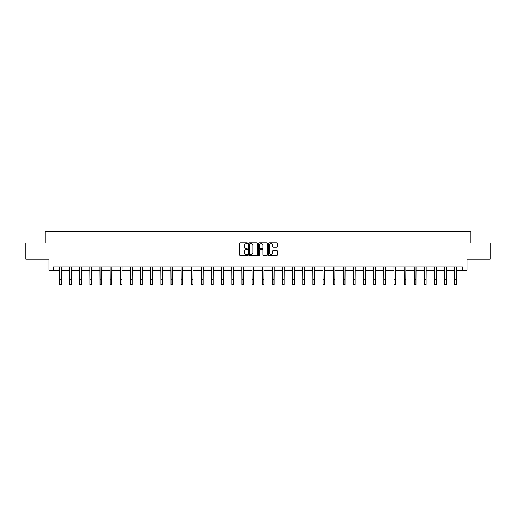 <?xml version="1.0" encoding="UTF-8"?>
<svg xmlns="http://www.w3.org/2000/svg" width="516" height="516" viewBox="0 0 516 516"><rect width="100%" height="100%" fill="white"/><g stroke="black" fill="none" stroke-linecap="round" stroke-linejoin="round"><path stroke-width="0.77" d="M247.603 243.204A0.445 0.445 0 0 0 247.158 242.759L240.379 242.759A0.639 0.639 0 0 0 239.74 243.397L239.74 254.878A0.639 0.639 0 0 0 240.379 255.517L247.158 255.517A0.445 0.445 0 0 0 247.603 255.072A0.445 0.445 0 0 0 247.158 254.627L246.28 254.627A2.038 2.038 0 0 1 244.236 252.582L244.236 251.627A2.038 2.038 0 0 1 246.28 249.583L247.158 249.583A0.445 0.445 0 0 0 247.603 249.138A0.445 0.445 0 0 0 247.158 248.693L246.28 248.693A2.038 2.038 0 0 1 244.236 246.648L244.236 245.693A2.038 2.038 0 0 1 246.28 243.655L247.158 243.655A0.445 0.445 0 0 0 247.603 243.204M276.64 247.254A0.639 0.639 0 0 0 277.279 246.622L277.279 243.397A0.639 0.639 0 0 0 276.64 242.759L269.113 242.759A0.639 0.639 0 0 0 268.475 243.397L268.475 254.878A0.639 0.639 0 0 0 269.113 255.517L276.64 255.517A0.639 0.639 0 0 0 277.279 254.878L277.279 250.989A0.639 0.639 0 0 0 276.64 250.35L273.422 250.35A0.639 0.639 0 0 0 272.783 250.989L272.783 252.917A1.709 1.709 0 0 1 271.074 254.627A1.709 1.709 0 0 1 269.371 252.917L269.371 245.358A1.709 1.709 0 0 1 271.074 243.655A1.709 1.709 0 0 1 272.783 245.358L272.783 246.622A0.639 0.639 0 0 0 273.422 247.254L276.64 247.254M53.419 270.261L53.419 267.011L462.581 267.011L462.581 270.261L467.128 270.261L467.128 259.213L490.2 259.213L490.2 242.965L470.831 242.965L470.831 231.265L45.169 231.265L45.169 242.965L25.8 242.965L25.8 259.213L48.872 259.213L48.872 270.261L59.495 270.261M257.439 243.397A0.639 0.639 0 0 0 256.807 242.759L249.28 242.759A0.639 0.639 0 0 0 248.641 243.397L248.641 254.878A0.639 0.639 0 0 0 249.28 255.517L256.807 255.517A0.639 0.639 0 0 0 257.439 254.878L257.439 243.397M259.193 242.759L266.72 242.759A0.639 0.639 0 0 1 267.359 243.397L267.359 254.878A0.639 0.639 0 0 1 266.72 255.517L263.502 255.517A0.639 0.639 0 0 1 262.863 254.878L262.863 250.221A0.639 0.639 0 0 0 262.225 249.583L260.09 249.583A0.639 0.639 0 0 0 259.451 250.221L259.451 255.072A0.445 0.445 0 0 1 259.006 255.517A0.445 0.445 0 0 1 258.561 255.072L258.561 243.397A0.639 0.639 0 0 1 259.193 242.759M61.12 270.261L69.634 270.261M71.26 270.261L79.774 270.261M81.399 270.261L89.913 270.261M91.532 270.261L100.046 270.261M101.671 270.261L110.185 270.261M111.811 270.261L120.325 270.261M121.95 270.261L130.464 270.261M132.09 270.261L140.597 270.261M142.222 270.261L150.737 270.261M152.362 270.261L160.876 270.261M162.501 270.261L171.015 270.261M172.641 270.261L181.155 270.261M182.78 270.261L191.288 270.261M192.913 270.261L201.427 270.261M203.052 270.261L211.566 270.261M213.192 270.261L221.706 270.261M223.331 270.261L231.845 270.261M233.464 270.261L241.978 270.261M243.604 270.261L252.118 270.261M253.743 270.261L262.257 270.261M263.882 270.261L272.396 270.261M274.022 270.261L282.536 270.261M284.155 270.261L292.669 270.261M294.294 270.261L302.808 270.261M304.434 270.261L312.948 270.261M314.573 270.261L323.087 270.261M324.712 270.261L333.22 270.261M334.845 270.261L343.359 270.261M344.985 270.261L353.499 270.261M355.124 270.261L363.638 270.261M365.263 270.261L373.778 270.261M375.403 270.261L383.91 270.261M385.536 270.261L394.05 270.261M395.675 270.261L404.189 270.261M405.815 270.261L414.329 270.261M415.954 270.261L424.468 270.261M426.087 270.261L434.601 270.261M436.226 270.261L444.74 270.261M446.366 270.261L454.88 270.261M456.505 270.261L462.581 270.261M249.976 243.655A0.445 0.445 0 0 0 249.531 244.1L249.531 254.175A0.445 0.445 0 0 0 249.976 254.627L250.905 254.627A2.038 2.038 0 0 0 252.943 252.582L252.943 245.693A2.038 2.038 0 0 0 250.905 243.655L249.976 243.655M262.863 245.39A1.709 1.709 0 0 0 261.161 243.687A1.709 1.709 0 0 0 259.451 245.39L259.451 248.054A0.639 0.639 0 0 0 260.09 248.693L262.225 248.693A0.639 0.639 0 0 0 262.863 248.054L262.863 245.39M59.411 267.011L59.495 279.859L61.12 279.859L61.204 267.011M59.495 279.859L59.495 284.735L61.12 284.735L61.12 279.859M69.55 267.011L69.634 279.859L71.26 279.859L71.343 267.011M69.634 279.859L69.634 284.735L71.26 284.735L71.26 279.859M79.69 267.011L79.774 279.859L81.399 279.859L81.476 267.011M79.774 279.859L79.774 284.735L81.399 284.735L81.399 279.859M89.829 267.011L89.913 279.859L91.532 279.859L91.616 267.011M89.913 279.859L89.913 284.735L91.532 284.735L91.532 279.859M99.969 267.011L100.046 279.859L101.671 279.859L101.755 267.011M100.046 279.859L100.046 284.735L101.671 284.735L101.671 279.859M110.102 267.011L110.185 279.859L111.811 279.859L111.895 267.011M110.185 279.859L110.185 284.735L111.811 284.735L111.811 279.859M120.241 267.011L120.325 279.859L121.95 279.859L122.034 267.011M120.325 279.859L120.325 284.735L121.95 284.735L121.95 279.859M130.38 267.011L130.464 279.859L132.09 279.859L132.167 267.011M130.464 279.859L130.464 284.735L132.09 284.735L132.09 279.859M140.52 267.011L140.597 279.859L142.222 279.859L142.306 267.011M140.597 279.859L140.597 284.735L142.222 284.735L142.222 279.859M150.659 267.011L150.737 279.859L152.362 279.859L152.446 267.011M150.737 279.859L150.737 284.735L152.362 284.735L152.362 279.859M160.792 267.011L160.876 279.859L162.501 279.859L162.585 267.011M160.876 279.859L160.876 284.735L162.501 284.735L162.501 279.859M170.931 267.011L171.015 279.859L172.641 279.859L172.725 267.011M171.015 279.859L171.015 284.735L172.641 284.735L172.641 279.859M181.071 267.011L181.155 279.859L182.78 279.859L182.858 267.011M181.155 279.859L181.155 284.735L182.78 284.735L182.78 279.859M191.21 267.011L191.288 279.859L192.913 279.859L192.997 267.011M191.288 279.859L191.288 284.735L192.913 284.735L192.913 279.859M201.343 267.011L201.427 279.859L203.052 279.859L203.136 267.011M201.427 279.859L201.427 284.735L203.052 284.735L203.052 279.859M211.483 267.011L211.566 279.859L213.192 279.859L213.276 267.011M211.566 279.859L211.566 284.735L213.192 284.735L213.192 279.859M221.622 267.011L221.706 279.859L223.331 279.859L223.409 267.011M221.706 279.859L221.706 284.735L223.331 284.735L223.331 279.859M231.761 267.011L231.845 279.859L233.464 279.859L233.548 267.011M231.845 279.859L231.845 284.735L233.464 284.735L233.464 279.859M241.901 267.011L241.978 279.859L243.604 279.859L243.687 267.011M241.978 279.859L241.978 284.735L243.604 284.735L243.604 279.859M252.034 267.011L252.118 279.859L253.743 279.859L253.827 267.011M252.118 279.859L252.118 284.735L253.743 284.735L253.743 279.859M262.173 267.011L262.257 279.859L263.882 279.859L263.966 267.011M262.257 279.859L262.257 284.735L263.882 284.735L263.882 279.859M272.313 267.011L272.396 279.859L274.022 279.859L274.099 267.011M272.396 279.859L272.396 284.735L274.022 284.735L274.022 279.859M282.452 267.011L282.536 279.859L284.155 279.859L284.239 267.011M282.536 279.859L282.536 284.735L284.155 284.735L284.155 279.859M292.591 267.011L292.669 279.859L294.294 279.859L294.378 267.011M292.669 279.859L292.669 284.735L294.294 284.735L294.294 279.859M302.724 267.011L302.808 279.859L304.434 279.859L304.517 267.011M302.808 279.859L302.808 284.735L304.434 284.735L304.434 279.859M312.864 267.011L312.948 279.859L314.573 279.859L314.657 267.011M312.948 279.859L312.948 284.735L314.573 284.735L314.573 279.859M323.003 267.011L323.087 279.859L324.712 279.859L324.79 267.011M323.087 279.859L323.087 284.735L324.712 284.735L324.712 279.859M333.142 267.011L333.22 279.859L334.845 279.859L334.929 267.011M333.22 279.859L333.22 284.735L334.845 284.735L334.845 279.859M343.275 267.011L343.359 279.859L344.985 279.859L345.069 267.011M343.359 279.859L343.359 284.735L344.985 284.735L344.985 279.859M353.415 267.011L353.499 279.859L355.124 279.859L355.208 267.011M353.499 279.859L353.499 284.735L355.124 284.735L355.124 279.859M363.554 267.011L363.638 279.859L365.263 279.859L365.341 267.011M363.638 279.859L363.638 284.735L365.263 284.735L365.263 279.859M373.694 267.011L373.778 279.859L375.403 279.859L375.48 267.011M373.778 279.859L373.778 284.735L375.403 284.735L375.403 279.859M383.833 267.011L383.91 279.859L385.536 279.859L385.62 267.011M383.91 279.859L383.91 284.735L385.536 284.735L385.536 279.859M393.966 267.011L394.05 279.859L395.675 279.859L395.759 267.011M394.05 279.859L394.05 284.735L395.675 284.735L395.675 279.859M404.105 267.011L404.189 279.859L405.815 279.859L405.898 267.011M404.189 279.859L404.189 284.735L405.815 284.735L405.815 279.859M414.245 267.011L414.329 279.859L415.954 279.859L416.031 267.011M414.329 279.859L414.329 284.735L415.954 284.735L415.954 279.859M424.384 267.011L424.468 279.859L426.087 279.859L426.171 267.011M424.468 279.859L424.468 284.735L426.087 284.735L426.087 279.859M434.524 267.011L434.601 279.859L436.226 279.859L436.31 267.011M434.601 279.859L434.601 284.735L436.226 284.735L436.226 279.859M444.657 267.011L444.74 279.859L446.366 279.859L446.45 267.011M444.74 279.859L444.74 284.735L446.366 284.735L446.366 279.859M454.796 267.011L454.88 279.859L456.505 279.859L456.589 267.011M454.88 279.859L454.88 284.735L456.505 284.735L456.505 279.859"/></g></svg>
